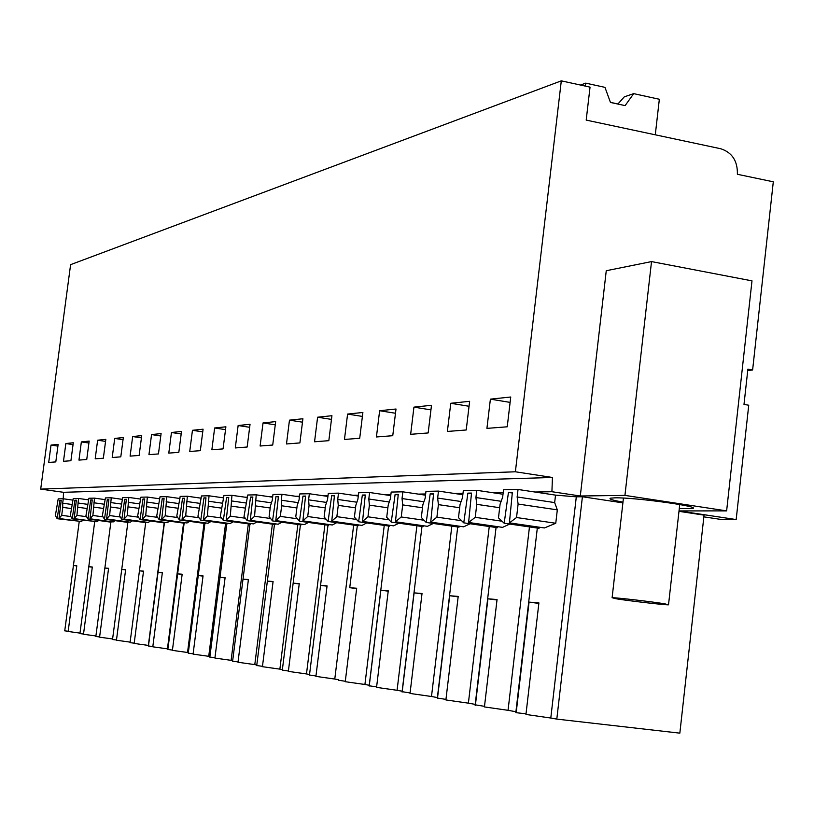 <?xml version="1.0" encoding="UTF-8"?>
<svg xmlns="http://www.w3.org/2000/svg" width="814" height="814" viewBox="0 0 814 814"><rect width="100%" height="100%" fill="white"/><g stroke="black" fill="none" stroke-linecap="round" stroke-linejoin="round"><path stroke-width="1.22" d="M538.848 603.408L529.059 602.106L538.909 602.899L525.946 714.458L550.793 718.029L576.302 496.835L555.535 495.126L554.66 502.584L557.315 509.859L555.759 523.26L544.413 527.95L509.411 522.873L516.534 517.531L555.759 523.26M512.301 492.999L508.445 492.419L504.192 523.249L539.061 528.306L539.204 527.197M529.059 602.106L516.239 712.189M63.227 498.779L63.533 492.307L552.441 477.472L551.912 491.717L534.93 492.022L555.535 495.126M179.935 498.372L179.029 498.382L179.914 498.514M201.2 497.985L199.857 498.015L201.17 498.199M223.677 497.588L221.846 497.619L223.647 497.873M247.476 497.161L245.085 497.201L247.425 497.537M272.7 496.713L269.699 496.764L272.639 497.181M299.491 496.235L295.808 496.296L299.42 496.815M328.001 495.716L323.545 495.797L327.92 496.428M358.404 495.177L353.083 495.268L358.302 496.031M390.883 494.597L384.595 494.709L390.761 495.614M425.661 493.976L418.284 494.108L425.519 495.177M463.003 493.304L454.375 493.457L462.84 494.719M503.194 492.582L493.162 492.765L503.001 494.24M554.66 502.584L517.144 496.978L518.03 489.468L534.93 492.022M517.144 496.978L518.111 504.049L557.315 509.859M518.111 504.049L516.534 517.531M509.411 522.873L512.362 492.348L508.445 492.419M504.192 523.249L498.473 517.877L500.091 504.181L502.655 497.181L503.53 489.763L518.03 489.468M515.923 711.731L508.048 710.317L529.466 526.912M526.017 713.817L516.178 712.688M63.533 492.307L40.7 489.112L515.384 471.784L552.441 477.472M515.384 471.784L561.304 80.851L590.038 87.129L586.192 120.096L720.777 148.758C732.162 152.513 737.698 161.03 737.382 174.288L773.3 181.807L752.614 370.004L747.883 369.169L743.996 404.416L748.738 405.219L736.171 519.556L721.235 519.474L703.856 516.859M40.7 489.112L70.604 264.652L561.304 80.851M490.394 399.145L486.925 428.378L507.234 426.801L510.744 397.008L490.394 399.145L510.113 402.391M178.826 452.34L181.512 431.44L171.459 432.499L168.793 453.113L178.826 452.34M158.455 453.927L161.091 433.577L151.557 434.574L148.952 454.66L158.455 453.927M214.642 427.981L211.864 449.766L223.067 448.901L225.885 426.801L214.642 427.981L225.519 429.639M192.45 430.301L189.733 451.485L200.325 450.661L203.083 429.192L192.45 430.301L202.737 431.868M103.347 458.211L105.83 439.357L97.629 440.211L95.187 458.842L103.347 458.211M81.359 441.921L78.958 460.103L86.742 459.503L89.164 441.096L81.359 441.921L88.909 443.03M139.143 455.423L141.717 435.602L132.662 436.548L130.108 456.125L139.143 455.423M114.713 438.431L112.21 457.519L120.798 456.847L123.321 437.525L114.713 438.431L123.036 439.672M392.755 435.704L396.001 409.015L379.629 410.724L376.424 436.965L392.755 435.704M347.588 414.072L344.464 439.458L359.717 438.268L362.881 412.474L347.588 414.072L362.403 416.422M466.219 429.985L469.637 401.312L450.763 403.286L447.385 431.451L466.219 429.985M428.164 432.946L431.491 405.301L413.939 407.132L410.653 434.31L428.164 432.946M263.034 422.924L260.114 446.011L272.721 445.034L275.671 421.601L263.034 422.924L275.264 424.816M247.161 447.018L250.04 424.277L238.136 425.519L235.287 447.944L247.161 447.018M317.602 417.216L314.55 441.778L328.836 440.669L331.929 415.71L317.602 417.216L331.471 419.393M299.898 442.918L302.91 418.752L289.469 420.156L286.487 443.966L299.898 442.918M70.91 460.734L73.291 442.765L65.842 443.538L63.482 461.304L70.91 460.734M55.8 461.904L58.14 444.342L51.017 445.095L48.708 462.454L55.8 461.904M747.73 370.523L752.614 370.004M622.893 502.869L582.407 496.754L556.807 719.108L679.843 733.149L704.049 515.13L678.978 511.334M556.807 719.108L550.793 718.029M497.008 599.999L487.922 598.799L497.059 599.542L484.432 706.928L508.048 710.317M484.503 706.338L475.427 704.863M475.213 704.385L468.386 703.154L489.255 526.516M458.15 596.845L449.704 595.726L458.201 596.418L445.889 699.948L468.386 703.154M445.96 699.399L437.515 698.056M437.383 697.567L431.491 696.499L451.831 526.129M421.978 593.905L414.102 592.867L422.028 593.508L410.022 693.447L431.491 696.499M410.083 692.938L402.208 691.707M402.147 691.208L397.079 690.292L416.91 525.763M388.217 591.168L380.86 590.201L388.258 590.791L376.556 687.382L397.079 690.292M376.607 686.904L369.18 685.785M369.241 685.266L364.916 684.482L384.259 525.406M356.634 588.603L349.745 587.698L356.685 588.257L345.248 681.705L364.916 684.482M345.309 681.267L338.38 680.229M338.441 679.71L334.778 679.049L353.663 525.081M327.035 586.192L320.563 585.347L327.075 585.876L315.913 676.383L334.778 679.049M315.964 675.976L309.493 675.02M309.554 674.501L306.481 673.941L324.918 524.755M299.226 583.943L293.142 583.15L299.257 583.638L288.359 671.387L306.481 673.941M288.41 671.011L282.316 670.126M282.387 669.596L279.874 669.139L297.883 524.45M274.46 524.44L267.368 581.074L273.087 581.532L262.434 666.686L279.874 669.139M262.474 666.33L256.736 665.516M256.807 664.977L254.792 664.611L272.395 524.155M249.959 524.104L243.02 579.11L248.402 579.548L237.993 662.26L254.792 664.611M238.034 661.924L232.611 661.161M232.682 660.622L231.115 660.347L248.331 523.88M226.811 523.778L220.024 577.258L225.102 577.675L214.916 658.078L231.115 660.347M214.957 657.753L209.829 657.051M204.894 523.473L198.26 575.508L203.052 575.905L193.081 654.12L208.73 656.308L225.57 523.606M193.122 653.815L188.268 653.164M184.127 523.178L177.635 573.85L182.163 574.226L172.405 650.376L187.535 652.482L204.019 523.351M172.446 650.091L167.847 649.47M164.418 522.903L158.048 572.273L162.352 572.629L152.798 646.815L167.44 648.85L183.567 523.107M152.828 646.55L148.463 645.97M145.686 522.639L139.448 570.777L143.529 571.123L134.168 643.447L148.352 645.41L164.153 522.873M134.208 643.182L130.047 642.643M127.859 522.395L121.744 569.352L125.631 569.678L116.453 640.231L130.118 642.124M116.483 639.987L112.525 639.519L121.744 569.352M110.867 522.15L104.874 567.999L108.577 568.314L99.583 637.169L112.597 638.97M99.613 636.945L95.838 636.467M94.668 521.927L88.787 566.707L92.318 567.002L83.496 634.259L95.91 635.968M83.527 634.035L79.925 633.607L88.787 566.707M79.202 521.703L73.433 565.465L76.801 565.761L68.152 631.471L79.996 633.109M68.172 631.267L64.744 630.84M582.407 496.754L576.302 496.835M736.171 519.556L679.049 510.927L726.627 510.877L751.994 280.861L651.526 261.589L606.257 270.726L580.301 496.001L551.912 491.717M651.526 261.589L624.938 495.39L726.627 510.877M624.938 495.39L580.301 496.001M679.283 508.597L692.154 508.547C703.693 506.868 634.574 497.273 614.814 497.842L610.632 498.158C608.302 498.901 612.413 500.223 622.985 502.136M83.008 520.339L81.258 521.499L59.025 518.477L61.701 515.313L70.869 516.564M61.172 500.661L59.829 500.478L57.194 518.711L79.426 521.245M73.433 565.465L64.733 630.86M76.781 565.923L73.352 565.476M72.202 504.517L62.688 503.205L63.268 498.779L73.006 500.132M62.688 503.205L62.759 507.376L71.256 508.547M62.759 507.376L61.701 515.313M59.025 518.477L61.203 500.447L59.829 500.478M57.194 518.711L55.383 515.547L58.201 498.88L63.268 498.779M51.017 445.095L57.906 446.103M450.763 403.286L469.047 406.267M475.234 517.328L476.77 504.344L475.915 497.547L476.77 490.313L463.329 490.588L462.474 497.73L460.063 504.466L458.486 517.663L463.756 522.842L467.877 493.142L471.51 493.081L468.61 522.476L475.234 517.328L502.024 521.214M476.77 490.313L493.162 492.765M509.737 524.053L502.533 527.37L468.61 522.476M463.756 522.842L497.568 527.706L497.71 526.668M487.922 598.799L475.376 705.29M475.915 497.547L501.149 501.292M476.77 504.344L499.674 507.722M471.448 493.681L467.877 493.142M413.939 407.132L430.942 409.88M436.904 517.144L438.41 504.629L437.647 498.066L438.481 491.096L425.976 491.351L425.152 498.239L422.863 504.741L421.337 517.47L426.21 522.456L430.199 493.823L433.577 493.762L430.718 522.11L436.904 517.144L461.579 520.706M438.481 491.096L454.375 493.457M470.116 523.758L463.644 526.821L430.718 522.11M426.21 522.456L459.015 527.157L459.147 526.18M449.704 595.726L437.464 698.422M437.647 498.066L461.121 501.526M438.41 504.629L459.666 507.743M433.526 494.312L430.199 493.823M379.629 410.724L395.482 413.258M401.241 516.971L402.706 504.894L402.035 498.555L402.849 491.829L391.188 492.063L390.384 498.717L388.217 504.995L386.721 517.287L391.239 522.11L395.116 494.454L398.26 494.393L395.451 521.764L401.241 516.971L424.043 520.238M402.849 491.829L418.284 494.108M433.272 523.473L427.421 526.322L395.451 521.764M391.239 522.11L423.107 526.648L423.229 525.722M414.102 592.867L402.167 692.022M402.035 498.555L423.911 501.76M402.706 504.894L422.497 507.773M398.209 494.912L395.116 494.454M367.969 516.809L369.393 505.138L368.803 499.013L369.597 492.511L358.699 492.735L357.916 499.165L355.86 505.229L354.405 517.114L358.608 521.774L362.352 495.044L365.303 494.993L362.535 521.438L367.969 516.809L389.102 519.82M369.597 492.511L384.595 494.709M398.911 523.199L393.61 525.844L362.535 521.438M358.608 521.774L389.57 526.159L389.692 525.295M380.86 590.201L369.22 686.049M368.803 499.013L389.255 501.994M369.393 505.138L387.871 507.804M365.252 495.461L362.352 495.044M336.864 516.656L338.258 505.362L337.729 499.44L338.502 493.142L328.296 493.355L327.523 499.582L325.569 505.453L324.145 516.961L328.062 521.469L331.705 495.594L334.462 495.543L331.746 521.143L336.864 516.656L356.501 519.444M338.502 493.142L353.083 495.268M366.788 522.934L361.965 525.406L331.746 521.143M328.062 521.469L358.191 525.712L358.302 524.888M349.745 587.698L357.326 525.59M337.729 499.44L356.878 502.207M338.258 505.362L355.535 507.844M334.422 495.98L331.705 495.594M289.469 420.156L302.482 422.181M307.712 516.514L309.066 505.575L308.598 499.837L309.351 493.742L299.776 493.935L299.033 499.969L297.161 505.657L295.777 516.809L299.43 521.174L302.971 496.113L305.555 496.062L302.889 520.858L307.712 516.514L326.017 519.098M309.351 493.742L323.545 495.797M336.701 522.68L332.305 524.999L302.889 520.858M299.43 521.174L328.754 525.295L328.856 524.511M327.991 525.183L309.462 675.213M308.598 499.837L326.577 502.431M309.066 505.575L325.274 507.895M305.515 496.479L302.971 496.113M280.331 516.381L281.654 505.779L281.247 500.213L281.98 494.302L272.975 494.485L272.242 500.335L270.472 505.86L269.108 516.666L272.527 520.899L275.966 496.591L278.408 496.55L275.783 520.594L280.331 516.381L297.436 518.793M281.98 494.302L295.808 496.296M308.445 522.446L304.426 524.603L275.783 520.594M272.527 520.899L301.088 524.898L301.19 524.155M300.427 524.806L282.295 670.288M281.247 500.213L298.158 502.635M281.654 505.779L296.886 507.946M278.357 496.937L275.966 496.591M238.136 425.519L249.654 427.299M254.579 516.259L256.227 494.831L247.751 495.004L244.007 516.534L247.212 520.645L250.559 497.049L252.849 497.008L250.274 520.35L254.579 516.259L270.594 518.498M256.227 494.831L269.699 496.764M281.878 522.212L278.185 524.236L250.274 520.35M247.212 520.645L275.04 524.521L275.132 523.819M267.368 581.074L256.715 665.659M273.046 581.817L267.318 581.074M255.504 500.559L271.438 502.838M255.871 505.962L270.197 507.997M252.808 497.374L250.559 497.049M230.301 516.137L231.949 495.329L223.952 495.492L220.319 516.412L223.331 520.4L226.587 497.476L228.754 497.446L226.221 520.105L230.301 516.137L245.329 518.233M231.949 495.329L245.085 497.201M256.837 521.988L253.449 523.901L226.221 520.105M223.331 520.4L250.468 524.175L250.559 523.494M243.02 579.11L232.601 661.283M248.372 579.812L242.959 579.11M231.247 500.895L246.286 503.032M231.573 506.145L245.075 508.048M228.714 497.781L226.587 497.476M207.377 516.025L209.035 495.797L201.465 495.95L197.944 516.29L200.773 520.177L203.948 497.883L205.993 497.853L203.51 519.892L207.377 516.025L221.52 517.999M209.035 495.797L221.846 497.619M233.201 521.774L230.077 523.575L203.51 519.892M200.773 520.177L227.259 523.84L227.35 523.188M220.024 577.258L209.819 657.152M225.071 577.93L219.953 577.258M208.343 501.21L222.558 503.225M208.618 506.308L221.377 508.109M205.962 498.168L203.948 497.883M171.459 432.499L181.186 433.974M185.704 515.923L187.352 496.235L180.189 496.387L176.78 516.178L179.436 519.953L182.54 498.27L184.473 498.239L182.031 519.678L185.704 515.923L199.023 517.765M187.352 496.235L199.857 498.015M210.846 521.571L207.957 523.26L182.031 519.678M179.436 519.953L205.291 523.524L205.382 522.903M198.26 575.508L188.258 653.245M203.022 576.139L198.178 575.508M186.671 501.505L200.132 503.408M186.925 506.471L198.992 508.16M184.432 498.544L182.54 498.27M151.557 434.574L160.775 435.968M165.181 515.822L166.819 496.662L160.022 496.794L156.715 516.076L159.218 519.749L162.24 498.636L164.082 498.606L161.681 519.485L165.181 515.822L177.747 517.562M166.819 496.662L179.029 498.382M189.682 521.367L187.006 522.975L161.681 519.485M159.218 519.749L184.483 523.229L184.564 522.629M177.635 573.85L167.837 649.541M182.143 574.45L177.544 573.85M166.158 501.79L178.917 503.581M166.371 506.613L177.798 508.221M164.052 498.89L162.24 498.636M132.662 436.548L141.422 437.861M145.716 515.73L147.344 497.059L140.893 497.191L137.668 515.974L140.039 519.556L142.989 498.982L144.729 498.951L142.379 519.291L145.716 515.73L157.59 517.368M147.344 497.059L159.279 498.738M169.617 521.184L167.124 522.69L142.379 519.291M140.039 519.556L164.723 522.944L164.804 522.374M158.048 572.273L148.453 646.031M162.332 572.842L157.967 572.283M146.693 502.055L158.801 503.754M146.876 506.756L157.723 508.272M144.699 499.216L142.989 498.982M127.218 515.638L128.836 497.435L122.71 497.558L119.577 515.883L121.815 519.373L124.695 499.308L126.353 499.277L124.033 519.118L127.218 515.638L138.472 517.185M128.836 497.435L140.507 499.074M150.549 521.001L148.24 522.435L124.033 519.118M121.815 519.373L145.95 522.68L146.032 522.13M139.448 570.777L130.047 642.694M143.508 571.326L139.357 570.787M128.205 502.309L139.723 503.917M128.358 506.898L138.665 508.333M126.323 499.542L124.695 499.308M97.629 440.211L105.555 441.392M109.636 515.547L111.243 497.792L105.413 497.914L102.361 515.791L104.477 519.2L107.295 499.623L108.873 499.593L106.593 518.945L109.636 515.547L120.299 517.012M111.243 497.792L122.476 499.369M132.428 520.828L130.271 522.181L106.593 518.945M104.477 519.2L128.093 522.425L128.164 521.896M125.6 569.871L121.662 569.362M110.623 502.543L121.581 504.08M110.755 507.02L120.553 508.384M108.842 499.837L107.295 499.623M92.898 515.466L94.485 498.137L88.93 498.249L85.958 515.7L87.963 519.027L90.72 499.918L92.226 499.888L89.988 518.783L92.898 515.466L103.022 516.859M94.485 498.137L105.179 499.633M115.161 520.655L113.156 521.947L89.988 518.783M87.963 519.027L111.08 522.181L111.152 521.672M104.874 567.999L95.838 636.497M108.557 568.487L104.792 568.009M93.885 502.777L104.324 504.232M93.986 507.142L103.327 508.435M92.196 500.122L90.72 499.918M65.842 443.538L73.046 444.607M76.933 515.394L78.52 498.463L73.209 498.575L70.319 515.618L72.222 518.864L74.919 500.203L76.353 500.172L74.145 518.63L76.933 515.394L86.569 516.707M78.52 498.463L88.716 499.888M98.708 520.492L96.835 521.713L74.145 518.63M72.222 518.864L94.923 521.459M92.297 567.175L88.706 566.717M77.92 502.991L87.881 504.375M78.012 507.264L86.905 508.496M76.323 500.396L74.919 500.203M664.702 603.805C652.37 601.739 615.476 597.476 612.118 597.73L616.239 598.789C628.764 600.864 664.733 605.016 668.508 604.822L664.702 603.805M617.867 104.05L624.297 96.846L633.689 93.641L625.111 105.617L610.459 102.442L604.965 87.352L585.754 83.14L585.408 86.121M617.907 103.968L610.429 102.35M655.29 134.809L659.34 99.257L633.689 93.641M580.514 85.053L585.754 83.14M537.321 528.052L515.822 712.596M496.062 527.492L475.111 705.219M457.712 526.973L437.291 698.371M421.978 526.485L402.055 691.992M388.583 526.027L369.149 686.029M692.276 507.488L692.154 508.547M623.443 498.076L612.108 597.73M679.741 504.517L668.548 604.537"/></g></svg>
